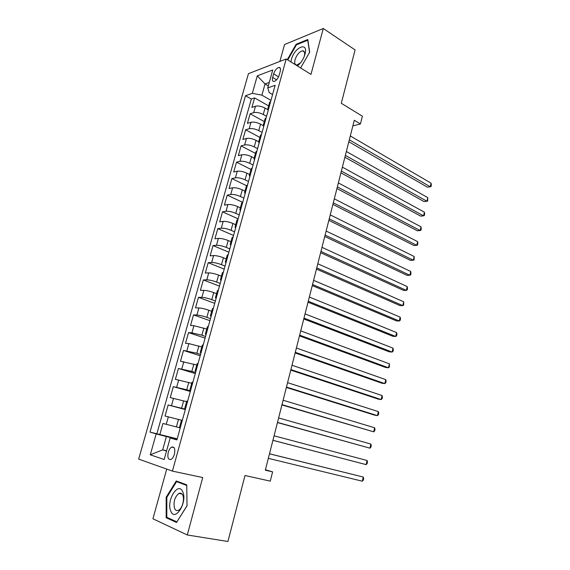 <?xml version="1.0" encoding="UTF-8"?>
<svg xmlns="http://www.w3.org/2000/svg" width="570" height="570" viewBox="0 0 570 570"><rect width="100%" height="100%" fill="white"/><g stroke="black" fill="none" stroke-linecap="round" stroke-linejoin="round"><path stroke-width="0.85" d="M174.413 454.233C175.375 448.953 174.463 446.567 171.663 447.072C170.181 447.906 169.048 449.637 168.257 452.259C167.267 457.546 168.193 459.933 171.029 459.42C172.496 458.579 173.629 456.848 174.413 454.233M166.725 469.082L152.931 518.786L187.295 534.974L227.929 541.5L245 475.508L270.273 481.137L272.61 471.875L265.442 469.744M248.442 73.665L138.667 459.099L172.418 471.112L286.19 58.974L248.442 73.665M286.19 58.974L310.971 74.378L323.29 28.5L284.544 44.538L279.856 61.439M323.29 28.5L355.096 49.925L341.288 103.291L362.392 116.195L360.425 123.968L354.291 120.27L265.328 470.186L272.61 471.875M267.864 109.661L265.036 108.065C261.43 106.248 258.246 105.635 255.495 106.234L251.904 107.416L254.583 97.905L268.627 105.892M266.546 116.316L263.247 114.477C259.635 112.675 256.45 112.062 253.7 112.639L250.116 113.779L264.273 121.588M250.116 113.779L247.416 123.362L250.992 122.279C253.743 121.745 256.928 122.365 260.561 124.146L263.212 125.592M261.566 134.292L260.476 135.304L258.68 141.766L256.058 140.355C252.396 138.617 249.197 137.983 246.454 138.46L242.891 139.443L245.613 129.782L259.884 137.42M254.163 158.068L251.513 156.707C247.822 155.004 244.608 154.356 241.88 154.769L238.331 155.66L241.074 145.913L255.46 153.373M249.596 174.52L246.924 173.195C243.212 171.527 239.991 170.865 237.263 171.221L233.729 172.005L236.493 162.179L251.007 169.461M245 191.114L242.307 189.824C238.559 188.193 235.325 187.516 232.61 187.808L229.09 188.492L231.876 178.588L246.504 185.678M240.362 207.843L237.64 206.589C233.871 204.993 230.629 204.309 227.915 204.537L224.409 205.114L227.223 195.125L242.357 202.215M235.681 224.715L232.945 223.497C229.14 221.944 225.884 221.245 223.184 221.402L219.692 221.88L222.528 211.805L238.139 218.852M230.964 241.737L228.2 240.547C224.366 239.037 221.103 238.324 218.41 238.417L214.933 238.78L217.797 228.627L233.536 235.467M226.205 258.894L223.419 257.747C219.557 256.279 216.287 255.552 213.593 255.574L210.138 255.83L213.023 245.585L228.898 252.225M221.409 276.208L218.595 275.096C214.705 273.664 211.42 272.93 208.741 272.88L205.3 273.023L208.207 262.692L224.217 269.118M216.571 293.664L213.736 292.595C209.81 291.206 206.511 290.451 203.839 290.337L200.419 290.365L203.347 279.941L219.493 286.154M211.684 311.27L208.827 310.244C204.872 308.897 201.566 308.128 198.902 307.942L195.496 307.857L198.453 297.348L214.733 303.333M206.76 329.033L193.921 325.698L190.53 325.498L193.515 314.897L209.938 320.661M201.794 346.952L188.891 343.61L185.521 343.29L188.535 332.595L205.093 338.138M196.785 365.021L180.469 361.245L183.504 350.45L200.213 355.766M191.727 383.261L175.375 379.349L178.439 368.462L195.289 373.542M186.632 401.651L170.238 397.611L173.323 386.638L190.323 391.469M181.488 420.211L165.051 416.043L168.164 404.964L185.307 409.552M273.643 73.872L272.638 77.463C272.011 80.163 272.481 81.496 274.056 81.481C276.272 80.74 277.996 78.596 279.229 75.048L280.233 71.414C280.853 68.749 280.39 67.424 278.851 67.431C276.621 68.165 274.882 70.31 273.643 73.872L278.566 76.829M177.035 439.434L170.174 437.974L176.9 439.926L275.132 85.308L267.757 87.908L269.232 92.625L272.574 94.563M170.174 437.974L164.167 459.505L150.28 454.81L156.18 433.913L150.003 432.124L245.513 95.746L252.339 93.338L257.277 75.846L272.752 69.975L267.757 87.908M179.415 427.678L176.387 426.923L178.467 419.434M185.385 409.274L181.581 408.248L183.64 400.831M190.501 390.828L186.725 389.752L188.77 382.392M195.567 372.538L191.819 371.405L193.85 364.116M200.583 354.412L196.878 353.229L198.887 346.004M205.563 336.442L201.887 335.21L203.875 328.042M210.501 318.63L206.853 317.34L208.827 310.244M215.389 300.974L211.776 299.635L213.736 292.595M220.241 283.468L216.657 282.079L218.595 275.096M225.05 266.105L221.495 264.672L223.419 257.747M229.817 248.898L226.29 247.416L228.2 240.547M234.541 231.833L231.049 230.301L232.945 223.497M239.229 214.911L235.766 213.337L237.64 206.589M243.882 198.132L240.447 196.515L242.307 189.824M248.492 181.495L245.079 179.828L246.924 173.195M253.059 165.001L249.681 163.284L251.513 156.707M257.59 148.635L254.241 146.882L256.058 140.355M262.086 132.411L258.766 130.615L260.561 124.146M254.583 97.905L251.32 99.03L156.857 433.77L177.199 438.822M176.387 426.923L162.963 423.453L159.814 434.632M168.164 404.964L181.581 408.248M173.323 386.638L186.725 389.752M178.439 368.462L191.819 371.405M183.504 350.45L196.878 353.229M188.535 332.595L191.912 332.844L201.887 335.21M193.515 314.897L196.914 315.025C199.571 315.246 202.884 316.015 206.853 317.34M198.453 297.348L201.873 297.355C204.537 297.504 207.843 298.267 211.776 299.635M203.347 279.941L206.782 279.841C209.461 279.92 212.753 280.661 216.657 282.079M208.207 262.692L211.655 262.478C214.341 262.485 217.626 263.212 221.495 264.672M213.023 245.585L216.486 245.264C219.179 245.2 222.45 245.912 226.29 247.416M217.797 228.627L221.274 228.192C223.982 228.064 227.238 228.762 231.049 230.301M222.528 211.805L226.026 211.263C228.734 211.071 231.983 211.755 235.766 213.337M227.223 195.125L230.736 194.484C233.451 194.22 236.685 194.897 240.447 196.515M231.876 178.588L235.403 177.84C238.132 177.512 241.352 178.175 245.079 179.828M236.493 162.179L240.034 161.339C242.77 160.947 245.984 161.595 249.681 163.284M241.074 145.913L244.63 144.965C247.366 144.516 250.572 145.15 254.241 146.882M245.613 129.782L249.183 128.734C251.926 128.222 255.118 128.849 258.766 130.615M268.897 107.816L267.786 108.927L268.214 110.288M270.714 101.253L269.596 102.393L267.843 108.728M268.313 85.899L265.029 83.968L261.901 95.147L252.339 93.338M270.964 100.356L261.901 95.147M187.295 534.974L202.713 477.553L172.418 471.112M352.866 125.87L360.425 123.968M269.282 82.436L265.029 83.968L257.277 75.846M166.611 450.763L162.671 449.858L166.518 451.091M177.113 439.128L166.39 436.549L162.671 449.858L150.28 454.81M251.32 99.03L245.513 95.746M266.161 117.705L265.057 118.781L263.276 125.179M263.675 126.668L263.226 125.372L264.33 124.324M259.101 143.198L258.63 141.951L259.713 140.968M256.928 151.022L255.852 151.969L254.042 158.503M254.484 159.857L253.992 158.674L255.068 157.755M252.254 167.893L251.192 168.777L249.361 175.375M249.824 176.664L249.318 175.539L250.373 174.684M247.544 184.915L246.496 185.727L244.644 192.396M245.129 193.615L244.601 192.546L245.642 191.762M242.784 202.079L241.751 202.82L239.885 209.561M240.397 210.715L239.849 209.703L240.875 208.99M237.989 219.4L236.97 220.07L235.082 226.881M235.617 227.957L235.047 227.01L236.058 226.368M233.151 236.864L232.147 237.462L230.244 244.345M230.8 245.349L230.209 244.466L231.199 243.896M228.271 254.491L227.287 255.011L225.357 261.972M225.941 262.898L225.328 262.079L226.304 261.58M223.34 272.268L222.378 272.716L220.426 279.742M221.032 280.597L220.398 279.841L221.36 279.421M218.374 290.201L217.427 290.572L215.453 297.675M216.087 298.452L215.432 297.761L216.372 297.419M213.365 308.292L212.432 308.591L210.437 315.773M211.099 316.464L210.423 315.844L211.342 315.573M208.307 326.546L207.394 326.767L205.378 334.02M206.062 334.64L205.364 334.084L206.269 333.892M203.205 344.964L202.307 345.107L200.277 352.438M200.982 352.972L200.262 352.488L201.146 352.381M198.054 363.553L197.177 363.61L195.125 371.02M195.859 371.469L195.111 371.056L195.98 371.034M192.859 382.306L191.997 382.285L189.924 389.773M190.686 390.136L189.917 389.795L190.765 389.851M187.615 401.23L186.775 401.123L184.68 408.697L185.507 408.847M185.471 408.968L184.673 408.704M182.329 420.325L181.509 420.133L179.386 427.785L180.198 428.013M156.857 433.77L150.003 432.124M156.18 433.913L166.39 436.549M300.597 67.93L309.688 52.219L307.793 39.515L296.144 44.253L287.309 59.665M176.522 522.462L187.038 505.804L186.746 484.863L176.265 480.952L166.184 497.175L166.169 517.738L176.522 522.462M296.792 44.667L296.144 44.253M168.791 518.194L166.169 517.738M166.86 497.304L166.184 497.175M348.826 141.759L427.422 187.188L430.264 186.782L349.317 139.814M431.098 183.177L431.333 185.165L430.998 186.604L430.264 186.782L431.098 183.177L350.308 135.945M297.362 65.921C300.903 63.135 303.432 59.259 304.964 54.307C308.748 41.154 294.498 46.961 291.405 59.522L290.935 61.923M304.245 56.466L304.337 56.131C305.121 52.697 304.515 50.93 302.52 50.823C299.314 51.706 296.82 54.656 295.046 59.679C294.248 63.142 294.861 64.916 296.899 65.016L300.554 62.821M287.772 59.957L296.457 44.802L307.743 40.221L309.56 52.433M182.742 491.839C178.346 480.824 166.041 500.638 170.736 511.012C174.897 522.612 187.765 502.227 182.742 491.839M182.763 495.259C181.844 493.314 180.555 492.708 178.887 493.435C174.648 497.033 173.202 502.006 174.548 508.362C175.46 510.385 176.778 511.019 178.51 510.257C182.151 508.704 184.78 499.391 182.763 495.259M176.85 521.856L166.811 517.289L166.818 497.368L176.586 481.643L186.746 485.448L187.024 505.725L176.9 521.864M179.977 482.341L176.586 481.643M344.893 157.234L424.087 201.616L426.923 201.26L345.363 155.382M427.764 197.626L427.671 201.039L426.923 201.26L427.764 197.626L346.353 151.477M340.924 172.831L420.724 216.144L423.56 215.838L341.373 171.071M424.401 212.183L424.657 214.12L424.315 215.574L423.56 215.838L424.401 212.183L342.37 167.138M336.927 188.556L417.333 230.779L420.168 230.529L337.355 186.889M421.016 226.846L421.28 228.755L420.938 230.223L420.168 230.529L421.016 226.846L338.359 182.92M332.901 204.402L413.92 245.52L416.755 245.328L333.3 202.827M417.611 241.623L417.881 243.497L417.539 244.979L416.755 245.328L417.611 241.623L334.319 198.83M328.84 220.376L410.486 260.376L413.314 260.241L329.211 218.901M414.176 256.5L414.112 259.842L413.314 260.241L414.176 256.5L330.237 214.869M324.743 236.479L407.016 275.339L409.844 275.26L325.092 235.104M410.714 271.491L411.006 273.315L410.657 274.818L409.844 275.26L410.714 271.491L326.126 231.042M320.618 252.71L403.531 290.408L406.353 290.394L320.939 251.434M407.229 286.596L407.529 288.392L407.18 289.902L406.353 290.394L407.229 286.596L321.986 247.337M316.457 269.076L400.012 305.598L402.833 305.634L316.756 267.907M403.717 301.815L403.674 305.107L402.833 305.634L403.717 301.815L317.804 263.775M312.26 285.57L396.471 320.896L399.285 320.995L312.531 284.508M400.176 317.148L400.496 318.879L400.14 320.418L399.285 320.995L400.176 317.148L313.593 280.34M308.035 302.207L392.901 336.314L395.715 336.471L308.277 301.245M396.613 332.595L396.941 334.298L396.578 335.844L395.715 336.471L396.613 332.595L309.346 297.048M303.767 318.972L389.31 351.847L392.117 352.068L303.988 318.124M393.022 348.156L393.357 349.83L392.994 351.391L392.117 352.068L393.022 348.156L305.064 313.892M299.471 335.887L385.683 367.493L388.491 367.778L299.663 335.139M389.403 363.838L389.381 367.051L388.491 367.778L389.403 363.838L300.746 330.871M295.139 352.93L382.035 383.261L384.836 383.61L295.296 352.303M385.755 379.641L386.111 381.252L385.74 382.833L384.836 383.61L385.755 379.641L296.393 347.999M290.764 370.122L378.359 399.15L381.152 399.563L290.899 369.609M382.078 395.566L382.442 397.14L382.078 398.736L381.152 399.563L382.078 395.566L292.004 365.263M286.361 387.457L374.647 415.159L377.44 415.644L286.461 387.059M378.373 411.611L378.751 413.15L378.38 414.761L377.44 415.644L378.373 411.611L287.572 382.677M281.915 404.935L373.706 431.839L281.986 404.65M374.64 427.778L375.031 429.288L374.654 430.906L373.706 431.839L374.64 427.778L283.112 400.24M277.433 422.562L369.937 448.17L277.476 422.399M370.878 444.073L371.277 445.548L370.906 447.179L369.937 448.17L370.878 444.073L278.609 417.945M272.916 440.339L366.139 464.621L272.923 440.297M367.087 460.496L367.5 461.935L367.123 463.581L366.139 464.621L367.087 460.496L274.07 435.808M269.489 453.82L363.268 477.047L362.313 481.201L268.335 458.351M269.503 453.77L363.268 477.047L363.689 478.451L363.311 480.111L362.313 481.201M263.247 114.477L265.036 108.065M253.7 112.639L255.495 106.234M166.24 424.322L168.342 416.855M171.47 405.705L173.544 398.302M176.65 387.251L178.709 379.912M181.78 368.954L183.818 361.679M186.867 350.821L188.891 343.61M191.912 332.844L193.921 325.698M196.914 315.025L198.902 307.942M201.873 297.355L203.839 290.337M206.782 279.841L208.741 272.88M211.655 262.478L213.593 255.574M216.486 245.264L218.41 238.417M221.274 228.192L223.184 221.402M226.026 211.263L227.915 204.537M230.736 194.484L232.61 187.808M235.403 177.84L237.263 171.221M240.034 161.339L241.88 154.769M244.63 144.965L246.454 138.46M249.183 128.734L250.992 122.279M276.592 79.821L272.638 77.463M174.028 447.628L171.663 447.072M280.333 68.336L278.851 67.431M304.409 52.027L302.52 50.823M182.015 494.04L178.887 493.435"/></g></svg>
